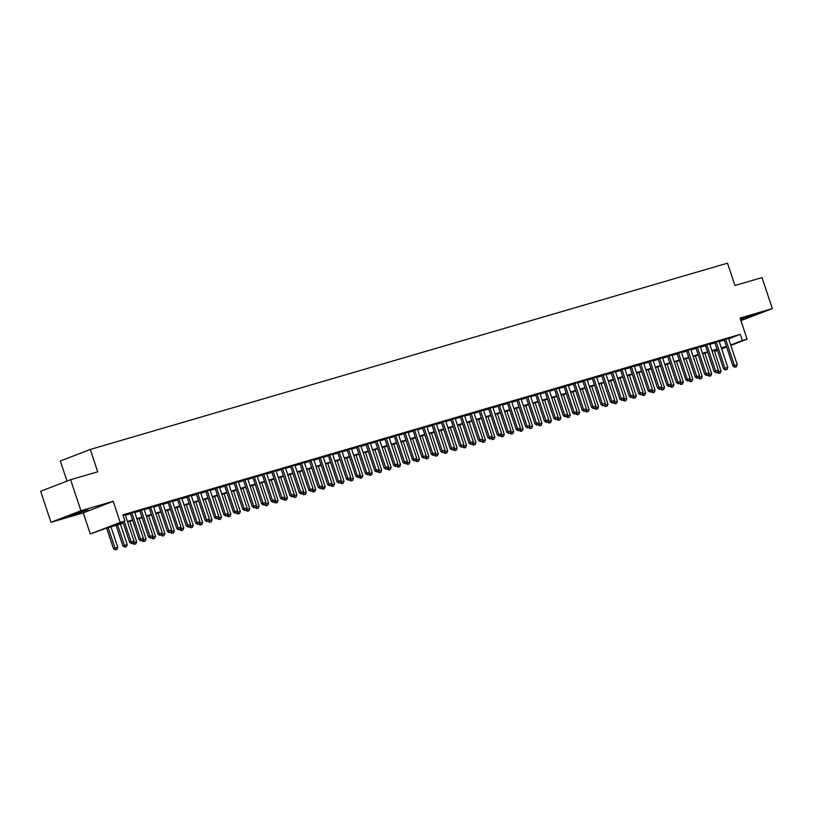 <?xml version="1.0" encoding="UTF-8"?>
<svg xmlns="http://www.w3.org/2000/svg" width="813" height="813" viewBox="0 0 813 813"><rect width="100%" height="100%" fill="white"/><g stroke="black" fill="none" stroke-linecap="round" stroke-linejoin="round"><path stroke-width="1.22" d="M71.89 515.381L87.895 509.721L74.095 513.897L68.516 516.164L71.89 515.381M740.663 319.844L754.81 314.743L740.43 319.133M123.271 523.186L107.133 527.901L90.273 533.968L120.222 522.413L124.938 521.031L112.794 525.716L123.119 522.698M83.261 512.861L113.21 501.306L80.924 510.747L70.599 479.711L40.65 491.265L50.975 522.302L83.261 512.861L90.273 533.968M67.001 481.103L60.314 461.001L90.263 449.447L727.493 263.158L734.922 285.505L762.025 277.579L772.35 308.615L740.064 318.046L747.086 339.153L730.846 345.413M740.917 320.596L772.35 308.615M717.473 350.576L714.586 351.45M80.924 510.747L50.975 522.302M125.243 514.832L123.037 515.33M134.673 512.078L130.354 513.379M144.094 509.324L139.785 510.625M153.525 506.57L149.206 507.861M162.956 503.816L158.637 505.107M172.376 501.062L168.057 502.353M181.807 498.298L177.488 499.599M191.228 495.544L186.919 496.845M200.659 492.79L196.34 494.091M210.079 490.036L205.77 491.326M219.51 487.282L215.191 488.572M228.941 484.518L224.622 485.818M238.361 481.763L234.042 483.064M247.792 479.009L243.473 480.31M257.213 476.255L252.904 477.546M266.644 473.501L262.325 474.792M276.064 470.747L271.755 472.038M285.495 467.983L281.176 469.284M294.926 465.229L290.607 466.53M304.347 462.475L300.027 463.776M313.777 459.721L309.458 461.012M323.198 456.967L318.889 458.258M332.629 454.213L328.31 455.504M342.049 451.449L337.741 452.75M351.48 448.695L347.161 449.996M360.911 445.941L356.592 447.241M370.332 443.187L366.013 444.477M379.762 440.433L375.443 441.723M389.183 437.679L384.874 438.969M398.614 434.914L394.295 436.215M408.035 432.16L403.726 433.461M417.465 429.406L413.146 430.707M426.896 426.652L422.577 427.943M436.317 423.898L431.998 425.189M445.748 421.144L441.429 422.435M455.168 418.38L450.859 419.681M464.599 415.626L460.28 416.927M474.02 412.872L469.711 414.173M483.45 410.118L479.131 411.408M492.881 407.364L488.562 408.654M502.302 404.61L497.983 405.9M511.733 401.846L507.414 403.146M521.153 399.092L516.844 400.392M530.584 396.338L526.265 397.638M540.005 393.583L535.696 394.874M549.436 390.829L545.116 392.12M558.866 388.065L554.547 389.366M568.287 385.311L563.968 386.612M577.718 382.557L573.399 383.858M587.138 379.803L582.83 381.094M596.569 377.049L592.25 378.34M605.99 374.295L601.681 375.586M615.421 371.531L611.102 372.832M624.851 368.777L620.532 370.078M634.272 366.023L629.953 367.324M643.703 363.269L639.384 364.559M653.124 360.515L648.815 361.805M662.554 357.761L658.235 359.051M671.975 354.996L667.666 356.297M681.406 352.242L677.087 353.543M690.837 349.488L686.518 350.789M700.257 346.734L695.938 348.025M709.688 343.98L705.369 345.271M719.109 341.226L714.8 342.517M728.651 338.818L740.308 334.326L122.875 514.822L124.938 521.031M125.375 515.229L130.476 513.735M134.806 512.475L139.907 510.981M144.226 509.721L149.328 508.227M153.657 506.966L158.759 505.473M163.078 504.202L168.179 502.719M172.508 501.448L177.61 499.954M181.939 498.694L187.031 497.2M191.36 495.94L196.461 494.446M200.791 493.186L205.892 491.692M210.211 490.432L215.313 488.938M219.642 487.668L224.744 486.184M229.063 484.914L234.164 483.42M238.494 482.16L243.595 480.666M247.924 479.406L253.016 477.912M257.345 476.652L262.447 475.158M266.776 473.888L271.877 472.404M276.196 471.134L281.298 469.65M285.627 468.379L290.729 466.886M295.048 465.625L300.149 464.132M304.479 462.871L309.58 461.378M313.909 460.117L319.001 458.623M323.33 457.353L328.432 455.869M332.761 454.599L337.862 453.115M342.182 451.845L347.283 450.351M351.612 449.091L356.714 447.597M361.033 446.337L366.135 444.843M370.464 443.583L375.565 442.089M379.895 440.819L384.986 439.335M389.315 438.065L394.417 436.581M398.746 435.311L403.848 433.817M408.167 432.557L413.268 431.063M417.597 429.803L422.699 428.309M427.018 427.049L432.12 425.555M436.449 424.284L441.55 422.801M445.88 421.53L450.971 420.047M455.3 418.776L460.402 417.282M464.731 416.022L469.833 414.528M474.152 413.268L479.253 411.774M483.583 410.514L488.684 409.02M493.003 407.75L498.105 406.266M502.434 404.996L507.536 403.502M511.865 402.242L516.956 400.748M521.285 399.488L526.387 397.994M530.716 396.734L535.818 395.24M540.137 393.98L545.238 392.486M549.568 391.216L554.669 389.732M558.988 388.462L564.09 386.968M568.419 385.708L573.521 384.214M577.85 382.953L582.941 381.46M587.271 380.199L592.372 378.706M596.701 377.435L601.803 375.952M606.122 374.681L611.224 373.197M615.553 371.927L620.654 370.433M624.973 369.173L630.075 367.679M634.404 366.419L639.506 364.925M643.835 363.665L648.926 362.171M653.256 360.901L658.357 359.417M662.686 358.147L667.788 356.663M672.107 355.393L677.209 353.899M681.538 352.639L686.639 351.145M690.959 349.885L696.06 348.391M700.389 347.131L705.491 345.637M709.82 344.366L714.912 342.883M719.241 341.612L724.342 340.129M728.539 338.462L724.22 339.763M113.21 501.306L120.222 522.413M740.308 334.326L742.371 340.525L747.086 339.153M70.599 479.711L97.702 471.794L90.263 449.447M721.548 348.564L724.566 347.395L721.466 348.299M717.137 349.57L712.046 351.064M707.716 352.324L702.615 353.818M698.286 355.078L693.184 356.572M688.865 357.832L683.763 359.326M679.434 360.596L674.333 362.08M670.014 363.35L664.912 364.834M660.583 366.104L655.481 367.598M651.152 368.858L646.061 370.352M641.731 371.612L636.63 373.106M632.301 374.366L627.199 375.86M622.88 377.13L617.778 378.614M613.449 379.884L608.348 381.378M604.029 382.638L598.927 384.132M594.598 385.392L589.496 386.886M585.167 388.147L580.076 389.64M575.746 390.901L570.645 392.394M566.315 393.665L561.214 395.148M556.895 396.419L551.793 397.913M547.464 399.173L542.362 400.667M538.043 401.927L532.942 403.421M528.613 404.681L523.511 406.175M519.182 407.445L514.09 408.929M509.761 410.199L504.66 411.683M500.33 412.953L495.229 414.447M490.91 415.707L485.808 417.201M481.479 418.461L476.377 419.955M472.058 421.215L466.957 422.709M462.627 423.98L457.526 425.463M453.197 426.734L448.105 428.217M443.776 429.488L438.674 430.981M434.345 432.242L429.244 433.736M424.925 434.996L419.823 436.49M415.494 437.75L410.392 439.244M406.073 440.514L400.972 441.998M396.642 443.268L391.541 444.752M387.212 446.022L382.12 447.516M377.791 448.776L372.689 450.27M368.36 451.53L363.259 453.024M358.94 454.284L353.838 455.778M349.509 457.048L344.407 458.532M340.088 459.802L334.986 461.286M330.657 462.556L325.556 464.05M321.226 465.31L316.135 466.804M311.806 468.064L306.704 469.558M302.375 470.818L297.273 472.312M292.954 473.583L287.853 475.066M283.524 476.337L278.422 477.831M274.103 479.091L269.001 480.585M264.672 481.845L259.571 483.339M255.241 484.599L250.15 486.093M245.821 487.353L240.719 488.847M236.39 490.117L231.288 491.601M226.969 492.871L221.868 494.365M217.538 495.625L212.437 497.119M208.118 498.379L203.016 499.873M198.687 501.133L193.585 502.627M189.256 503.897L184.165 505.381M179.836 506.651L174.734 508.135M170.405 509.405L165.303 510.899M160.984 512.16L155.883 513.653M151.553 514.914L146.452 516.407M142.133 517.668L137.031 519.161M132.702 520.432L127.6 521.916M714.536 351.267L717.351 350.179M726.639 347.039L721.68 348.95M730.724 345.027L742.371 340.525M127.438 521.438L132.539 519.944M136.869 518.684L141.97 517.19M146.289 515.92L151.391 514.436M155.72 513.166L160.822 511.682M165.151 510.412L170.242 508.918M174.571 507.658L179.673 506.164M184.002 504.903L189.104 503.41M193.423 502.149L198.524 500.656M202.854 499.385L207.955 497.902M212.274 496.631L217.376 495.137M221.705 493.877L226.807 492.383M231.136 491.123L236.227 489.629M240.557 488.369L245.658 486.875M249.987 485.615L255.089 484.121M259.408 482.851L264.51 481.367M268.839 480.097L273.94 478.603M278.259 477.343L283.361 475.849M287.69 474.589L292.792 473.095M297.121 471.835L302.212 470.341M306.542 469.081L311.643 467.587M315.972 466.316L321.074 464.833M325.393 463.562L330.495 462.069M334.824 460.808L339.925 459.315M344.245 458.054L349.346 456.56M353.675 455.3L358.777 453.806M363.106 452.536L368.198 451.052M372.527 449.782L377.628 448.298M381.958 447.028L387.059 445.534M391.378 444.274L396.48 442.78M400.809 441.52L405.911 440.026M410.23 438.766L415.331 437.272M419.66 436.002L424.762 434.518M429.091 433.248L434.183 431.764M438.512 430.494L443.613 429M447.943 427.74L453.044 426.246M457.363 424.986L462.465 423.492M466.794 422.232L471.896 420.738M476.215 419.467L481.316 417.984M485.646 416.713L490.747 415.23M495.076 413.959L500.168 412.465M504.497 411.205L509.599 409.711M513.928 408.451L519.029 406.957M523.348 405.697L528.45 404.203M532.779 402.933L537.881 401.449M542.2 400.179L547.301 398.685M551.631 397.425L556.732 395.931M561.061 394.671L566.153 393.177M570.482 391.917L575.584 390.423M579.913 389.163L585.014 387.669M589.334 386.399L594.435 384.915M598.764 383.645L603.866 382.151M608.185 380.891L613.287 379.397M617.616 378.136L622.717 376.643M627.047 375.382L632.138 373.889M636.467 372.628L641.569 371.135M645.898 369.864L651 368.38M655.319 367.11L660.42 365.616M664.749 364.356L669.851 362.862M674.17 361.602L679.272 360.108M683.601 358.848L688.702 357.354M693.032 356.084L698.123 354.6M702.452 353.33L707.554 351.846M711.883 350.576L716.985 349.082M721.304 347.822L726.405 346.328M735.064 367.13L736.476 366.714L735.064 367.13L734.424 365.494L732.97 366.053L724.18 339.621M728.489 338.33L737.249 364.661L734.424 365.494L725.663 339.153M736.476 366.714L737.249 364.661M732.97 366.053L734.82 367.222M717.737 371.927L721.06 370.911L714.251 350.413M718.631 373.472L720.288 372.964L718.631 373.472L716.995 372.435M718.042 371.135L718.875 373.38M721.06 370.911L720.288 372.964M725.633 369.885L727.046 369.478L725.633 369.885L725.003 368.248L723.54 368.807L714.749 342.375M719.068 341.084L727.828 367.415L725.003 368.248L716.233 341.907M727.046 369.478L727.828 367.415M723.54 368.807L725.389 369.986M716.212 372.639L717.625 372.232L716.212 372.639L715.572 371.002L714.119 371.561L705.318 345.129M709.637 343.838L718.397 370.179L715.572 371.002L706.812 344.661M717.625 372.232L718.397 370.179M714.119 371.561L715.968 372.74M706.782 375.403L708.194 374.986L706.782 375.403L706.141 373.756L704.688 374.315L695.898 347.893M700.217 346.592L708.977 372.933L706.141 373.756L697.381 347.415M708.194 374.986L708.977 372.933M704.688 374.315L706.538 375.494M697.351 378.157L698.774 377.74L697.351 378.157L696.721 376.51L695.257 377.08L686.467 350.647M690.786 349.346L699.546 375.687L696.721 376.51L687.961 350.179M698.774 377.74L699.546 375.687M695.257 377.08L697.117 378.248M708.306 374.681L711.639 373.665L704.82 353.167M709.2 376.226L710.857 375.718L709.2 376.226L707.574 375.189M708.611 373.889L709.444 376.134M711.639 373.665L710.857 375.718M698.885 377.445L702.208 376.419L695.389 355.931M699.78 378.98L701.436 378.472L699.78 378.98L698.143 377.943M699.18 376.643L700.023 378.888M702.208 376.419L701.436 378.472M689.454 380.199L692.788 379.173L685.969 358.685M690.349 381.734L692.005 381.236L690.349 381.734L688.713 380.708M689.759 379.407L690.593 381.643M692.788 379.173L692.005 381.236M680.034 382.953L683.357 381.937L676.538 361.439M680.928 384.498L682.585 383.99L680.928 384.498L679.292 383.462M680.329 382.161L681.172 384.397M683.357 381.937L682.585 383.99M687.93 380.911L689.343 380.494L687.93 380.911L687.29 379.264L685.837 379.834L677.046 353.401M681.355 352.1L690.125 378.441L687.29 379.264L678.53 352.933M689.343 380.494L690.125 378.441M685.837 379.834L687.686 381.002M670.603 385.708L673.936 384.691L667.117 364.194M671.497 387.252L673.154 386.744L671.497 387.252L669.861 386.216M670.908 384.915L671.741 387.161M673.936 384.691L673.154 386.744M678.499 383.665L679.912 383.248L678.499 383.665L677.869 382.029L676.406 382.588L667.615 356.155M671.934 354.864L680.694 381.195L677.869 382.029L669.109 355.688M679.912 383.248L680.694 381.195M676.406 382.588L678.255 383.756M661.182 388.462L664.506 387.445L657.687 366.948M662.077 390.006L663.733 389.498L662.077 390.006L660.441 388.97M661.477 387.669L662.31 389.915M664.506 387.445L663.733 389.498M669.079 386.419L670.491 386.012L669.079 386.419L668.438 384.783L666.985 385.342L658.195 358.909M662.504 357.618L671.264 383.949L668.438 384.783L659.678 358.442M670.491 386.012L671.264 383.949M666.985 385.342L668.835 386.521M651.752 391.216L655.075 390.199L648.266 369.702M652.646 392.76L654.302 392.252L652.646 392.76L651.01 391.724M652.056 390.423L652.89 392.669M655.075 390.199L654.302 392.252M659.648 389.173L661.06 388.766L659.648 389.173L659.018 387.537L657.554 388.096L648.764 361.663M653.083 360.372L661.843 386.714L659.018 387.537L650.248 361.196M661.06 388.766L661.843 386.714M657.554 388.096L659.404 389.275M642.321 393.98L645.654 392.953L638.835 372.466M643.215 395.514L644.872 395.006L643.215 395.514L641.589 394.478M642.626 393.177L643.459 395.423M645.654 392.953L644.872 395.006M650.227 391.937L651.64 391.52L650.227 391.937L649.587 390.291L648.134 390.85L639.333 364.427M643.652 363.126L652.412 389.468L649.587 390.291L640.827 363.95M651.64 391.52L652.412 389.468M648.134 390.85L649.983 392.029M640.796 394.691L642.209 394.275L640.796 394.691L640.156 393.045L638.703 393.614L629.912 367.181M634.231 365.88L642.992 392.222L640.156 393.045L631.396 366.714M642.209 394.275L642.992 392.222M638.703 393.614L640.553 394.783M631.366 397.445L632.788 397.029L631.366 397.445L630.736 395.809L629.272 396.368L620.482 369.935M624.801 368.635L633.561 394.976L630.736 395.809L621.975 369.468M632.788 397.029L633.561 394.976M629.272 396.368L631.132 397.537M621.945 400.199L623.358 399.783L621.945 400.199L621.305 398.563L619.852 399.122L611.061 372.689M615.37 371.399L624.14 397.73L621.305 398.563L612.545 372.222M623.358 399.783L624.14 397.73M619.852 399.122L621.701 400.291M612.514 402.953L613.927 402.547L612.514 402.953L611.884 401.317L610.421 401.876L601.63 375.443M605.949 374.153L614.709 400.494L611.884 401.317L603.124 374.976M613.927 402.547L614.709 400.494M610.421 401.876L612.27 403.055M603.094 405.717L604.506 405.301L603.094 405.717L602.453 404.071L601 404.63L592.21 378.197M596.518 376.907L605.279 403.248L602.453 404.071L593.693 377.73M604.506 405.301L605.279 403.248M601 404.63L602.85 405.809M593.663 408.472L595.075 408.055L593.663 408.472L593.033 406.825L591.569 407.394L582.779 380.962M587.098 379.661L595.858 406.002L593.033 406.825L584.262 380.484M595.075 408.055L595.858 406.002M591.569 407.394L593.419 408.563M584.242 411.226L585.655 410.809L584.242 411.226L583.602 409.579L582.149 410.148L573.348 383.716M577.667 382.415L586.427 408.756L583.602 409.579L574.842 383.248M585.655 410.809L586.427 408.756M582.149 410.148L583.998 411.317M574.811 413.98L576.224 413.563L574.811 413.98L574.171 412.343L572.718 412.902L563.927 386.47M568.246 385.169L577.006 411.51L574.171 412.343L565.411 386.002M576.224 413.563L577.006 411.51M572.718 412.902L574.567 414.071M565.381 416.734L566.803 416.327L565.381 416.734L564.75 415.097L563.287 415.656L554.496 389.224M558.816 387.933L567.576 414.264L564.75 415.097L555.99 388.756M566.803 416.327L567.576 414.264M563.287 415.656L565.147 416.825M555.96 419.488L557.372 419.081L555.96 419.488L555.32 417.852L553.866 418.41L545.076 391.978M549.385 390.687L558.155 417.028L555.32 417.852L546.56 391.51M557.372 419.081L558.155 417.028M553.866 418.41L555.716 419.589M546.529 422.252L547.942 421.835L546.529 422.252L545.899 420.606L544.436 421.164L535.645 394.732M539.964 393.441L548.724 419.782L545.899 420.606L537.139 394.264M547.942 421.835L548.724 419.782M544.436 421.164L546.285 422.343M632.9 396.734L636.223 395.707L629.404 375.22M633.794 398.268L635.451 397.77L633.794 398.268L632.158 397.242M633.195 395.941L634.038 398.177M636.223 395.707L635.451 397.77M623.469 399.488L626.803 398.472L619.984 377.974M624.364 401.033L626.02 400.524L624.364 401.033L622.728 399.996M623.774 398.695L624.608 400.931M626.803 398.472L626.02 400.524M614.049 402.242L617.372 401.226L610.553 380.728M614.943 403.787L616.6 403.278L614.943 403.787L613.307 402.75M614.343 401.449L615.187 403.695M617.372 401.226L616.6 403.278M604.618 404.996L607.951 403.98L601.132 383.482M605.512 406.541L607.169 406.033L605.512 406.541L603.876 405.504M604.923 404.203L605.756 406.449M607.951 403.98L607.169 406.033M595.197 407.75L598.52 406.734L591.701 386.236M596.092 409.295L597.748 408.787L596.092 409.295L594.455 408.258M595.492 406.957L596.325 409.203M598.52 406.734L597.748 408.787M585.767 410.514L589.09 409.488L582.281 389M586.661 412.049L588.317 411.541L586.661 412.049L585.025 411.012M586.071 409.711L586.905 411.957M589.09 409.488L588.317 411.541M576.336 413.268L579.669 412.242L572.85 391.754M577.23 414.803L578.886 414.305L577.23 414.803L575.604 413.776M576.641 412.476L577.474 414.711M579.669 412.242L578.886 414.305M566.915 416.022L570.238 415.006L563.419 394.508M567.809 417.567L569.466 417.059L567.809 417.567L566.173 416.53M567.21 415.23L568.053 417.465M570.238 415.006L569.466 417.059M557.484 418.776L560.818 417.76L553.999 397.262M558.379 420.321L560.035 419.813L558.379 420.321L556.742 419.284M557.789 417.984L558.622 420.23M560.818 417.76L560.035 419.813M548.064 421.53L551.387 420.514L544.568 400.016M548.958 423.075L550.614 422.567L548.958 423.075L547.322 422.038M548.358 420.738L549.202 422.984M551.387 420.514L550.614 422.567M538.633 424.284L541.966 423.268L535.147 402.77M539.527 425.829L541.184 425.321L539.527 425.829L537.891 424.793M538.938 423.492L539.771 425.738M541.966 423.268L541.184 425.321M529.212 427.049L532.535 426.022L525.716 405.535M530.106 428.583L531.763 428.075L530.106 428.583L528.47 427.547M529.507 426.246L530.34 428.492M532.535 426.022L531.763 428.075M537.108 425.006L538.521 424.589L537.108 425.006L536.468 423.36L535.015 423.929L526.224 397.496M530.533 396.195L539.293 422.536L536.468 423.36L527.708 397.018M538.521 424.589L539.293 422.536M535.015 423.929L536.865 425.097M527.678 427.76L529.09 427.343L527.678 427.76L527.048 426.114L525.584 426.683L516.794 400.25M521.113 398.949L529.873 425.29L527.048 426.114L518.277 399.783M529.09 427.343L529.873 425.29M525.584 426.683L527.434 427.851M518.257 430.514L519.67 430.097L518.257 430.514L517.617 428.878L516.164 429.437L507.363 403.004M511.682 401.703L520.442 428.045L517.617 428.878L508.857 402.537M519.67 430.097L520.442 428.045M516.164 429.437L518.013 430.605M508.826 433.268L510.239 432.862L508.826 433.268L508.186 431.632L506.733 432.191L497.942 405.758M502.261 404.468L511.021 430.799L508.186 431.632L499.426 405.291M510.239 432.862L511.021 430.799M506.733 432.191L508.582 433.359M519.781 429.803L523.105 428.776L516.296 408.289M520.676 431.347L522.332 430.839L520.676 431.347L519.04 430.311M520.086 429.01L520.92 431.246M523.105 428.776L522.332 430.839M510.351 432.557L513.684 431.54L506.865 411.043M511.245 434.101L512.901 433.593L511.245 434.101L509.619 433.065M510.655 431.764L511.489 434M513.684 431.54L512.901 433.593M500.93 435.311L504.253 434.294L497.434 413.797M501.824 436.855L503.481 436.347L501.824 436.855L500.188 435.819M501.225 434.518L502.068 436.764M504.253 434.294L503.481 436.347M491.499 438.065L494.832 437.048L488.013 416.551M492.393 439.609L494.05 439.101L492.393 439.609L490.757 438.573M491.804 437.272L492.637 439.518M494.832 437.048L494.05 439.101M499.395 436.022L500.818 435.616L499.395 436.022L498.765 434.386L497.302 434.945L488.511 408.512M492.83 407.222L501.591 433.563L498.765 434.386L490.005 408.045M500.818 435.616L501.591 433.563M497.302 434.945L499.162 436.124M482.079 440.819L485.402 439.803L478.583 419.305M482.973 442.363L484.629 441.855L482.973 442.363L481.337 441.327M482.373 440.026L483.217 442.272M485.402 439.803L484.629 441.855M489.975 438.786L491.387 438.37L489.975 438.786L489.335 437.14L487.881 437.699L479.091 411.266M483.4 409.976L492.17 436.317L489.335 437.14L480.574 410.799M491.387 438.37L492.17 436.317M487.881 437.699L489.731 438.878M472.648 443.583L475.981 442.557L469.162 422.069M473.542 445.118L475.199 444.609L473.542 445.118L471.906 444.081M472.953 442.78L473.786 445.026M475.981 442.557L475.199 444.609M480.544 441.54L481.957 441.124L480.544 441.54L479.914 439.894L478.451 440.463L469.66 414.03M473.979 412.73L482.739 439.071L479.914 439.894L471.154 413.553M481.957 441.124L482.739 439.071M478.451 440.463L480.3 441.632M463.227 446.337L466.55 445.311L459.731 424.823M464.121 447.882L465.778 447.374L464.121 447.882L462.485 446.845M463.522 445.544L464.355 447.78M466.55 445.311L465.778 447.374M471.123 444.294L472.536 443.878L471.123 444.294L470.483 442.648L469.03 443.217L460.239 416.784M464.548 415.484L473.308 441.825L470.483 442.648L461.723 416.317M472.536 443.878L473.308 441.825M469.03 443.217L470.879 444.386M453.796 449.091L457.119 448.075L450.311 427.577M454.691 450.636L456.347 450.128L454.691 450.636L453.054 449.599M454.101 448.298L454.934 450.534M457.119 448.075L456.347 450.128M461.693 447.048L463.105 446.632L461.693 447.048L461.062 445.412L459.599 445.971L450.809 419.538M455.128 418.238L463.888 444.579L461.062 445.412L452.292 419.071M463.105 446.632L463.888 444.579M459.599 445.971L461.449 447.14M444.365 451.845L447.699 450.829L440.88 430.331M445.26 453.39L446.916 452.882L445.26 453.39L443.634 452.353M444.67 451.052L445.504 453.298M447.699 450.829L446.916 452.882M452.272 449.802L453.684 449.396L452.272 449.802L451.632 448.166L450.178 448.725L441.378 422.293M445.697 421.002L454.457 447.333L451.632 448.166L442.872 421.825M453.684 449.396L454.457 447.333M450.178 448.725L452.028 449.894M434.945 454.599L438.268 453.583L431.449 433.085M435.839 456.144L437.496 455.636L435.839 456.144L434.203 455.107M435.24 453.806L436.083 456.052M438.268 453.583L437.496 455.636M442.841 452.556L444.254 452.15L442.841 452.556L442.201 450.92L440.748 451.479L431.957 425.047M436.276 423.756L445.036 450.097L442.201 450.92L433.441 424.579M444.254 452.15L445.036 450.097M440.748 451.479L442.597 452.658M425.514 457.363L428.847 456.337L422.028 435.839M426.408 458.898L428.065 458.39L426.408 458.898L424.772 457.861M425.819 456.56L426.652 458.806M428.847 456.337L428.065 458.39M433.41 455.321L434.833 454.904L433.41 455.321L432.78 453.674L431.317 454.233L422.526 427.801M426.845 426.51L435.605 452.851L432.78 453.674L424.02 427.333M434.833 454.904L435.605 452.851M431.317 454.233L433.177 455.412M416.093 460.117L419.417 459.091L412.598 438.603M416.988 461.652L418.644 461.154L416.988 461.652L415.352 460.625M416.388 459.325L417.232 461.56M419.417 459.091L418.644 461.154M423.99 458.075L425.402 457.658L423.99 458.075L423.349 456.428L421.896 456.997L413.106 430.565M417.415 429.264L426.185 455.605L423.349 456.428L414.589 430.097M425.402 457.658L426.185 455.605M421.896 456.997L423.746 458.166M406.663 462.871L409.996 461.855L403.177 441.357M407.557 464.416L409.213 463.908L407.557 464.416L405.921 463.38M406.967 462.079L407.801 464.314M409.996 461.855L409.213 463.908M414.559 460.829L415.971 460.412L414.559 460.829L413.929 459.182L412.465 459.752L403.675 433.319M407.994 432.018L416.754 458.359L413.929 459.182L405.169 432.851M415.971 460.412L416.754 458.359M412.465 459.752L414.315 460.92M397.242 465.625L400.565 464.609L393.746 444.111M398.136 467.17L399.793 466.662L398.136 467.17L396.5 466.134M397.537 464.833L398.37 467.079M400.565 464.609L399.793 466.662M405.138 463.583L406.551 463.166L405.138 463.583L404.498 461.947L403.045 462.506L394.254 436.073M398.563 434.772L407.323 461.113L404.498 461.947L395.738 435.605M406.551 463.166L407.323 461.113M403.045 462.506L404.894 463.674M387.811 468.379L391.134 467.363L384.325 446.865M388.705 469.924L390.362 469.416L388.705 469.924L387.069 468.888M388.116 467.587L388.949 469.833M391.134 467.363L390.362 469.416M395.707 466.337L397.12 465.93L395.707 466.337L395.077 464.701L393.614 465.26L384.823 438.827M389.142 437.536L397.903 463.867L395.077 464.701L386.307 438.359M397.12 465.93L397.903 463.867M393.614 465.26L395.464 466.438M378.38 471.134L381.714 470.117L374.895 449.619M379.275 472.678L380.931 472.17L379.275 472.678L377.649 471.642M378.685 470.341L379.519 472.587M381.714 470.117L380.931 472.17M386.287 469.091L387.699 468.684L386.287 469.091L385.647 467.455L384.193 468.014L375.393 441.581M379.712 440.29L388.472 466.632L385.647 467.455L376.886 441.113M387.699 468.684L388.472 466.632M384.193 468.014L386.043 469.192M368.96 473.898L372.283 472.871L365.464 452.384M369.854 475.432L371.511 474.924L369.854 475.432L368.218 474.396M369.254 473.095L370.098 475.341M372.283 472.871L371.511 474.924M376.856 471.855L378.269 471.438L376.856 471.855L376.216 470.209L374.763 470.768L365.972 444.345M370.291 443.044L379.051 469.386L376.216 470.209L367.456 443.868M378.269 471.438L379.051 469.386M374.763 470.768L376.612 471.947M359.529 476.652L362.862 475.625L356.043 455.138M360.423 478.186L362.08 477.688L360.423 478.186L358.787 477.16M359.834 475.859L360.667 478.095M362.862 475.625L362.08 477.688M367.425 474.609L368.848 474.192L367.425 474.609L366.795 472.963L365.332 473.532L356.541 447.099M360.86 445.798L369.62 472.14L366.795 472.963L358.035 446.632M368.848 474.192L369.62 472.14M365.332 473.532L367.191 474.701M350.108 479.406L353.431 478.39L346.612 457.892M351.003 480.95L352.659 480.442L351.003 480.95L349.366 479.914M350.403 478.613L351.246 480.849M353.431 478.39L352.659 480.442M358.005 477.363L359.417 476.946L358.005 477.363L357.364 475.717L355.911 476.286L347.121 449.853M351.429 448.552L360.2 474.894L357.364 475.717L348.604 449.386M359.417 476.946L360.2 474.894M355.911 476.286L357.761 477.455M340.677 482.16L344.011 481.144L337.192 460.646M341.572 483.705L343.228 483.196L341.572 483.705L339.936 482.668M340.982 481.367L341.816 483.613M344.011 481.144L343.228 483.196M348.574 480.117L349.986 479.7L348.574 480.117L347.944 478.481L346.48 479.04L337.69 452.607M342.009 451.317L350.769 477.648L347.944 478.481L339.184 452.14M349.986 479.7L350.769 477.648M346.48 479.04L348.33 480.209M331.257 484.914L334.58 483.898L327.761 463.4M332.151 486.459L333.808 485.95L332.151 486.459L330.515 485.422M331.552 484.121L332.385 486.367M334.58 483.898L333.808 485.95M339.153 482.871L340.566 482.465L339.153 482.871L338.513 481.235L337.06 481.794L328.269 455.361M332.578 454.071L341.338 480.402L338.513 481.235L329.753 454.894M340.566 482.465L341.338 480.402M337.06 481.794L338.909 482.973M321.826 487.668L325.149 486.652L318.34 466.154M322.72 489.213L324.377 488.704L322.72 489.213L321.084 488.176M322.131 486.875L322.964 489.121M325.149 486.652L324.377 488.704M329.722 485.625L331.135 485.219L329.722 485.625L329.092 483.989L327.629 484.548L318.838 458.115M323.157 456.825L331.917 483.166L329.092 483.989L320.322 457.648M331.135 485.219L331.917 483.166M327.629 484.548L329.478 485.727M312.395 490.432L315.729 489.406L308.91 468.918M313.29 491.967L314.946 491.459L313.29 491.967L311.664 490.93M312.7 489.629L313.533 491.875M315.729 489.406L314.946 491.459M320.302 488.389L321.714 487.973L320.302 488.389L319.661 486.743L318.208 487.302L309.407 460.88M313.727 459.579L322.487 485.92L319.661 486.743L310.901 460.402M321.714 487.973L322.487 485.92M318.208 487.302L320.058 488.481M302.975 493.186L306.298 492.16L299.479 471.672M303.869 494.721L305.525 494.223L303.869 494.721L302.233 493.694M303.269 492.393L304.113 494.629M306.298 492.16L305.525 494.223M310.871 491.143L312.283 490.727L310.871 491.143L310.231 489.497L308.777 490.066L299.987 463.634M304.306 462.333L313.066 488.674L310.231 489.497L301.471 463.166M312.283 490.727L313.066 488.674M308.777 490.066L310.627 491.235M293.544 495.94L296.877 494.924L290.058 474.426M294.438 497.485L296.095 496.977L294.438 497.485L292.802 496.448M293.849 495.147L294.682 497.383M296.877 494.924L296.095 496.977M301.44 493.898L302.863 493.481L301.44 493.898L300.81 492.261L299.347 492.82L290.556 466.388M294.875 465.087L303.635 491.428L300.81 492.261L292.05 465.92M302.863 493.481L303.635 491.428M299.347 492.82L301.206 493.989M284.123 498.694L287.446 497.678L280.627 477.18M285.017 500.239L286.674 499.731L285.017 500.239L283.381 499.202M284.418 497.902L285.261 500.147M287.446 497.678L286.674 499.731M292.019 496.652L293.432 496.235L292.019 496.652L291.379 495.015L289.926 495.574L281.135 469.142M285.444 467.851L294.215 494.182L291.379 495.015L282.619 468.674M293.432 496.235L294.215 494.182M289.926 495.574L291.776 496.743M274.692 501.448L278.026 500.432L271.207 479.934M275.587 502.993L277.243 502.485L275.587 502.993L273.951 501.956M274.997 500.656L275.831 502.901M278.026 500.432L277.243 502.485M282.589 499.406L284.001 498.999L282.589 499.406L281.959 497.769L280.495 498.328L271.705 471.896M276.024 470.605L284.784 496.936L281.959 497.769L273.198 471.428M284.001 498.999L284.784 496.936M280.495 498.328L282.345 499.507M265.272 504.202L268.595 503.186L261.776 482.688M266.166 505.747L267.823 505.239L266.166 505.747L264.53 504.71M265.566 503.41L266.4 505.656M268.595 503.186L267.823 505.239M273.168 502.17L274.581 501.753L273.168 502.17L272.528 500.523L271.075 501.082L262.284 474.65M266.593 473.359L275.353 499.7L272.528 500.523L263.768 474.182M274.581 501.753L275.353 499.7M271.075 501.082L272.924 502.261M255.841 506.966L259.164 505.94L252.355 485.452M256.735 508.501L258.392 507.993L256.735 508.501L255.099 507.464M256.146 506.164L256.979 508.41M259.164 505.94L258.392 507.993M263.737 504.924L265.15 504.507L263.737 504.924L263.107 503.277L261.644 503.847L252.853 477.414M257.172 476.113L265.932 502.454L263.107 503.277L254.337 476.936M265.15 504.507L265.932 502.454M261.644 503.847L263.493 505.015M246.41 509.721L249.743 508.694L242.924 488.207M247.304 511.255L248.961 510.757L247.304 511.255L245.678 510.229M246.715 508.928L247.548 511.164M249.743 508.694L248.961 510.757M254.317 507.678L255.729 507.261L254.317 507.678L253.676 506.032L252.223 506.601L243.422 480.168M247.741 478.867L256.502 505.208L253.676 506.032L244.916 479.7M255.729 507.261L256.502 505.208M252.223 506.601L254.073 507.769M236.99 512.475L240.313 511.458L233.494 490.961M237.884 514.019L239.54 513.511L237.884 514.019L236.248 512.983M237.284 511.682L238.128 513.918M240.313 511.458L239.54 513.511M244.886 510.432L246.298 510.015L244.886 510.432L244.246 508.796L242.792 509.355L234.002 482.922M238.321 481.621L247.081 507.962L244.246 508.796L235.485 482.455M246.298 510.015L247.081 507.962M242.792 509.355L244.642 510.523M227.559 515.229L230.892 514.212L224.073 493.715M228.453 516.773L230.109 516.265L228.453 516.773L226.817 515.737M227.864 514.436L228.697 516.682M230.892 514.212L230.109 516.265M235.465 513.186L236.878 512.779L235.465 513.186L234.825 511.55L233.361 512.109L224.571 485.676M228.89 484.385L237.65 510.716L234.825 511.55L226.065 485.209M236.878 512.779L237.65 510.716M233.361 512.109L235.221 513.277M218.138 517.983L221.461 516.966L214.642 496.469M219.032 519.527L220.689 519.019L219.032 519.527L217.396 518.491M218.433 517.19L219.276 519.436M221.461 516.966L220.689 519.019M226.034 515.94L227.447 515.533L226.034 515.94L225.394 514.304L223.941 514.863L215.15 488.43M219.459 487.139L228.229 513.481L225.394 514.304L216.634 487.963M227.447 515.533L228.229 513.481M223.941 514.863L225.79 516.042M208.707 520.737L212.041 519.72L205.222 499.223M209.602 522.281L211.258 521.773L209.602 522.281L207.965 521.245M209.012 519.944L209.845 522.19M212.041 519.72L211.258 521.773M216.604 518.704L218.016 518.288L216.604 518.704L215.973 517.058L214.51 517.617L205.719 491.184M210.039 489.893L218.799 516.235L215.973 517.058L207.213 490.717M218.016 518.288L218.799 516.235M214.51 517.617L216.36 518.796M199.287 523.501L202.61 522.474L195.791 501.987M200.181 525.035L201.837 524.527L200.181 525.035L198.545 523.999M199.581 522.698L200.415 524.944M202.61 522.474L201.837 524.527M207.183 521.458L208.595 521.042L207.183 521.458L206.543 519.812L205.089 520.381L196.299 493.948M200.608 492.648L209.368 518.989L206.543 519.812L197.783 493.471M208.595 521.042L209.368 518.989M205.089 520.381L206.939 521.55M189.856 526.255L193.179 525.228L186.37 504.741M190.75 527.8L192.407 527.291L190.75 527.8L189.114 526.763M190.161 525.462L190.994 527.698M193.179 525.228L192.407 527.291M197.752 524.212L199.165 523.796L197.752 524.212L197.122 522.566L195.659 523.135L186.868 496.702M191.187 495.402L199.947 521.743L197.122 522.566L188.352 496.235M199.165 523.796L199.947 521.743M195.659 523.135L197.508 524.304M180.425 529.009L183.758 527.993L176.939 507.495M181.319 530.554L182.976 530.046L181.319 530.554L179.693 529.517M180.73 528.216L181.563 530.452M183.758 527.993L182.976 530.046M188.331 526.966L189.744 526.55L188.331 526.966L187.691 525.33L186.238 525.889L177.437 499.456M181.756 498.156L190.516 524.497L187.691 525.33L178.931 498.989M189.744 526.55L190.516 524.497M186.238 525.889L188.088 527.058M171.004 531.763L174.328 530.747L167.508 510.249M171.899 533.308L173.555 532.8L171.899 533.308L170.263 532.271M171.299 530.97L172.143 533.216M174.328 530.747L173.555 532.8M178.901 529.72L180.313 529.314L178.901 529.72L178.26 528.084L176.807 528.643L168.017 502.21M172.336 500.92L181.096 527.251L178.26 528.084L169.5 501.743M180.313 529.314L181.096 527.251M176.807 528.643L178.657 529.812M161.574 534.517L164.907 533.501L158.088 513.003M162.468 536.062L164.124 535.554L162.468 536.062L160.832 535.025M161.878 533.724L162.712 535.97M164.907 533.501L164.124 535.554M169.48 532.474L170.893 532.068L169.48 532.474L168.84 530.838L167.376 531.397L158.586 504.964M162.905 503.674L171.665 530.015L168.84 530.838L160.08 504.497M170.893 532.068L171.665 530.015M167.376 531.397L169.236 532.576M152.153 537.271L155.476 536.255L148.657 515.757M153.047 538.816L154.704 538.308L153.047 538.816L151.411 537.779M152.448 536.478L153.291 538.724M155.476 536.255L154.704 538.308M160.049 535.239L161.462 534.822L160.049 535.239L159.409 533.592L157.956 534.151L149.165 507.719M153.474 506.428L162.244 532.769L159.409 533.592L150.649 507.251M161.462 534.822L162.244 532.769M157.956 534.151L159.805 535.33M142.722 540.035L146.055 539.009L139.236 518.521M143.616 541.57L145.273 541.062L143.616 541.57L141.98 540.533M143.027 539.232L143.86 541.478M146.055 539.009L145.273 541.062M150.618 537.993L152.031 537.576L150.618 537.993L149.988 536.346L148.525 536.915L139.734 510.483M144.053 509.182L152.814 535.523L149.988 536.346L141.228 510.005M152.031 537.576L152.814 535.523M148.525 536.915L150.375 538.084M133.302 542.789L136.625 541.763L129.806 521.275M134.196 544.334L135.852 543.826L134.196 544.334L132.56 543.297M133.596 541.997L134.43 544.232M136.625 541.763L135.852 543.826M141.198 540.747L142.61 540.33L141.198 540.747L140.558 539.1L139.104 539.669L130.314 513.237M134.623 511.936L143.383 538.277L140.558 539.1L131.797 512.769M142.61 540.33L143.383 538.277M139.104 539.669L140.954 540.838M116.056 525.289L122.915 545.909L127.194 544.527L120.385 524.029M124.765 547.088L126.422 546.58L124.765 547.088L122.915 545.909M117.55 524.852L125.009 546.986M127.194 544.527L126.422 546.58M131.767 543.501L133.18 543.084L131.767 543.501L131.137 541.865L129.674 542.423L122.834 521.844M125.202 514.69L133.962 541.031L131.137 541.865L124.287 521.285M133.18 543.084L133.962 541.031M129.674 542.423L131.523 543.592M106.645 528.094L113.485 548.663L117.773 547.281L110.954 526.783M115.334 549.842L116.991 549.334L115.334 549.842L113.485 548.663M108.129 527.607L115.578 549.751M117.773 547.281L116.991 549.334"/></g></svg>
